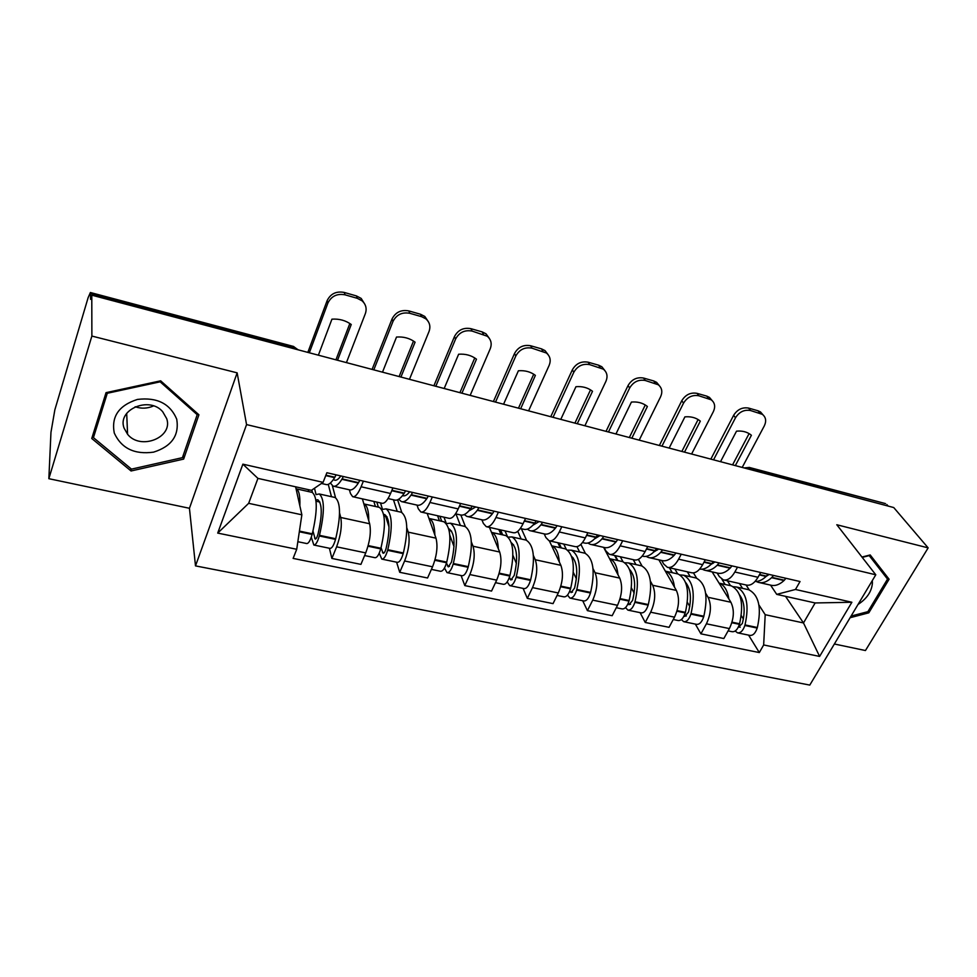 <?xml version="1.0" encoding="UTF-8"?>
<svg xmlns="http://www.w3.org/2000/svg" width="977" height="977" viewBox="0 0 977 977"><rect width="100%" height="100%" fill="white"/><g stroke="black" fill="none" stroke-linecap="round" stroke-linejoin="round"><path stroke-width="1.47" d="M834.37 644.002L865.451 650.535L928.15 547.877L893.735 507.552L91.789 295.176L91.875 336.064L48.85 478.693L189.44 508.284L195.498 565.891L809.786 685.085L875.783 574.794L246.558 424.592L237.142 372.848L91.875 336.064M48.85 478.693L50.963 432.335L54.859 409.79L88.101 297.753L90.385 292.514L293.637 346.481L294.175 347.36L90.543 293.344L90.385 292.514M928.15 547.877L836.801 524.747L875.783 574.794M885.089 503.497L750.605 468.423L746.526 468.569M888.142 506.074L886.86 504.572M90.543 293.344L90.543 299.353L91.789 295.176M339.544 512.925L340.753 517.48C342.17 525.602 340.79 535.384 336.613 546.827L331.887 558.441L360.928 564.376L365.728 552.897C369.941 541.563 371.248 531.854 369.648 523.757L362.394 498.868M332.4 485.777L335.538 497.684M353.137 496.792L381.836 503.228C384.535 503.851 387.454 500.603 390.58 493.483L361.087 486.766C358.022 493.959 355.201 497.256 352.636 496.682L350.462 493.495L349.424 489.831M361.087 486.766L363.383 481.136M329.408 548.244L331.887 558.441M390.58 493.483L392.901 487.926M406.798 527.727L408.252 532.147C410.096 540.196 408.887 549.807 404.612 560.981L399.715 572.302L427.572 577.993L432.542 566.794C436.853 555.742 438.001 546.192 435.986 538.168L427.181 513.413M397.602 499.797L401.767 512.437M432.31 496.988L429.941 502.471C426.754 509.469 423.713 512.644 420.831 511.985L418.29 508.773L417.02 505.121M396.601 562.178L399.715 572.302M421.392 512.107L448.834 518.274C451.85 518.958 454.964 515.832 458.201 508.907L460.607 503.485M471.354 541.917L473.039 546.228C475.286 554.215 474.224 563.656 469.852 574.561L464.808 585.602L491.553 591.073L496.67 580.143C501.079 569.347 502.08 559.968 499.674 552.017L489.44 527.385M460.863 515.05L465.382 526.615M498.392 512.18L495.95 517.517C492.652 524.331 489.416 527.385 486.253 526.664L483.383 523.44L481.893 519.801M461.107 575.551L464.808 585.602M486.864 526.811L513.133 532.697C516.418 533.442 519.727 530.45 523.074 523.709L525.541 518.421M533.381 555.534L535.274 559.748C537.887 567.661 536.971 576.955 532.514 587.604L527.324 598.376L553.043 603.627L558.282 592.966C562.764 582.414 563.631 573.194 560.871 565.317L549.343 540.843M521.376 528.728L526.542 540.257M561.799 526.762L559.296 531.964C555.901 538.608 552.493 541.539 549.05 540.769L545.887 537.521L544.189 533.894M523.098 588.398L527.324 598.376M549.721 540.916L574.879 546.558C578.421 547.364 581.901 544.47 585.333 537.9L587.861 532.746M593.027 568.614L595.103 572.754C598.058 580.594 597.265 589.729 592.734 600.134L587.421 610.649L612.164 615.705L617.513 605.3C622.068 594.981 622.813 585.919 619.723 578.103L603.627 547.34M580.875 544.372L585.382 553.373M622.691 540.757L620.139 545.838C616.658 552.323 613.08 555.144 609.404 554.313L605.96 551.052L604.079 547.45M582.707 600.745L587.421 610.649M610.112 554.472L634.232 559.882C638.005 560.737 641.645 557.952 645.15 551.541L647.739 546.522M650.426 581.193L652.66 585.26C655.921 593.039 655.262 602.015 650.658 612.2L645.247 622.471L669.05 627.332L674.509 617.159C679.137 607.071 679.748 598.156 676.365 590.413L658.877 559.845M638.372 559.357L642.036 566.001M681.225 554.215L678.612 559.174C675.058 565.5 671.333 568.211 667.425 567.332L663.737 564.071L661.685 560.48M640.082 612.64L645.247 622.471M668.195 567.503L691.313 572.693C695.306 573.597 699.092 570.922 702.671 564.669L705.296 559.76M705.687 593.308L708.081 597.301C711.635 605.007 711.073 613.837 706.42 623.802L700.912 633.841L723.835 638.531L729.392 628.577C734.069 618.71 734.57 609.941 730.906 602.259L712.135 571.899M693.45 572.888L696.613 578.164M737.513 567.161L734.851 572.009C731.236 578.176 727.376 580.79 723.273 579.862L719.353 576.601L717.142 573.035M695.331 624.083L700.912 633.841M724.067 580.045L746.269 585.028C750.446 585.968 754.366 583.391 758.005 577.285L760.68 572.485M301.856 514.806L296.715 549.282L217.712 533.088L242.87 464.16L323.094 482.345L311.431 490.344L257.928 478.388L248.659 503.326L301.856 514.806L295.616 486.815M785.532 596.336L803.485 622.947L815.136 602.956L776.727 594.37L795.473 589.473L800.029 581.535L326.88 472.734L323.094 482.345M795.473 589.473L851.883 602.259L819.618 656.422L763.66 644.954L765.199 614.692L803.485 622.947L819.618 656.422M296.715 549.282L293.124 558.404L759.312 652.551L763.66 644.954M195.498 565.891L246.558 424.592M189.44 508.284L237.142 372.848M198.905 414.785L160.655 380.822L106.041 392.656L91.753 438.49L131.065 470.975L183.639 459.105L198.905 414.785M850.088 617.72L868.809 612.823L889.094 579.227L870.189 554.948L861.958 557.049M746.074 584.991L749.237 589.9M758.934 604.971L765.199 614.692M776.727 594.37L770.56 585.125M748.577 635.123L759.312 652.551M217.712 533.088L248.659 503.326M242.87 464.16L257.928 478.388M815.136 602.956L851.883 602.259M183.236 455.294L183.639 459.105M130.955 468.704L131.065 470.975M881.376 571.203L881.975 570.202L870.116 554.973M881.975 570.202L889.094 579.227M867.918 611.626L868.809 612.823M340.826 475.946C338.384 479.353 336.259 480.745 334.439 480.122L333.438 479.451M330.373 483.004L333.035 486.094C335.538 486.937 338.482 484.665 341.877 479.304L343.342 476.52M333.816 486.277L349.265 489.77C351.854 490.625 354.871 488.39 358.315 483.065L359.805 480.305M336.076 474.859L334.623 477.643C331.252 483.017 328.333 485.3 325.866 484.482L321.445 483.481M311.553 492.249L312.249 492.408C317.562 497.122 317.574 510.922 312.298 533.808L312.127 534.456C310.332 540.586 308.524 543.615 306.705 543.542L297.851 541.71M299.854 505.805C300.232 495.84 298.999 490.173 296.141 488.805L296.055 488.781M311.297 537.155L313.837 545.019C315.681 545.105 317.501 542.088 319.296 535.97L319.467 535.323C324.73 512.485 324.657 498.697 319.259 493.971L316.047 494.594L314.496 488.244M314.057 545.068L329.994 548.378C331.887 548.463 333.743 545.471 335.538 539.389L335.709 538.742C340.936 516.015 340.753 502.276 335.148 497.513L334.427 497.354M308.268 489.636L308.732 491.614M331.472 496.695L328.272 484.372M315.889 499.906L317.83 499.772C322.312 503.705 322.373 515.135 318.013 534.04L317.83 534.688C316.963 537.655 316.084 539.121 315.192 539.084L312.982 531.109M319.87 502.056L316.047 501.213M311.846 490.051L312.432 492.481M346.432 362.614L365.349 313.629C367.022 308.659 365.923 304.384 362.064 300.806L357.313 298.327L345.089 294.834C337.089 293.356 331.362 296.104 327.881 303.09L327.112 300.672L307.84 352.392M309.343 352.782L327.881 303.09M335.941 359.829L349.839 323.521M327.112 300.672C330.568 293.711 336.283 290.963 344.246 292.441L345.089 294.834M357.313 298.327L356.446 295.933L344.246 292.441M356.446 295.933L361.172 298.412L364.934 304.397M318.38 355.176L331.936 319.161C339.275 318.673 345.711 320.456 351.244 324.498L337.541 360.257M114.272 433.043C121.38 448.382 134.496 454.745 153.584 452.143C171.647 446.404 179.365 435.437 176.739 419.218C170.145 403.66 157.041 397.065 137.439 399.434C118.864 405.394 111.146 416.593 114.272 433.043M124.067 428.097L127.584 434.289C140.517 450.666 173.381 437.513 166.701 418.669L162.719 411.769C149.505 395.795 116.971 409.51 124.067 428.097M153.499 405.931C147.564 408.581 141.445 408.862 135.156 406.762M160.155 381.824L197.207 414.688L182.43 457.651L131.48 469.131L93.438 437.647L107.287 393.279L160.155 381.824L160.069 380.945M197 413.088L197.207 414.688M93.413 433.153L93.438 437.647M107.275 392.388L107.287 393.279M858.026 604.458C866.941 598.632 871.74 591.488 872.424 583.013L872.302 580.594M868.944 555.266L887.531 579.105L867.894 611.663L851.089 616.06M862.227 557.391L869.212 555.608M409.705 491.785C407.079 495.07 404.747 496.377 402.683 495.693L402.512 495.62M398.677 499.235L401.315 501.555C404.148 502.459 407.385 500.309 410.999 495.131L412.563 492.445M402.194 501.751L416.886 505.072C419.792 505.988 423.09 503.876 426.754 498.734L428.329 496.072M405.589 490.833L404.051 493.532C400.448 498.734 397.248 500.896 394.439 499.992L388.04 498.551M378.587 507.197L379.381 507.368C385.524 512.204 386.037 525.834 380.908 548.256L380.737 548.891C378.929 554.887 377.012 557.818 374.96 557.696L364.616 555.547M368.756 520.717C368.805 510.959 367.181 505.365 363.92 503.924L363.859 503.9M379.235 553.202L381.799 559.113C383.876 559.247 385.805 556.316 387.613 550.332L387.784 549.709C392.901 527.336 392.339 513.719 386.11 508.87L382.508 509.396L380.505 502.935M382.044 559.162L397.297 562.325C399.422 562.471 401.388 559.565 403.196 553.617L403.367 552.982C408.447 530.719 407.788 517.151 401.364 512.278L400.546 512.095M373.861 501.445L375.388 506.477M397.224 511.35L393.462 499.772M383.643 514.403L384.706 514.561C389.872 518.592 390.348 529.864 386.098 548.402L385.927 549.037C385.048 551.932 384.108 553.348 383.106 553.287L381.054 547.706M389.017 527.018L385.768 516.589M387.075 516.882L383.973 516.198M376.817 502.105L378.368 507.148M409.473 379.308L429.013 331.545C430.784 326.55 429.746 322.325 425.887 318.856L421.612 316.67L409.851 313.312C402.145 311.907 396.528 314.606 392.998 321.409L392.033 318.99L372.09 369.404M373.812 369.856L392.998 321.409M399.117 376.56L413.503 341.058M392.033 318.99C395.551 312.188 401.144 309.501 408.826 310.918L409.851 313.312M421.612 316.67L420.55 314.264L408.826 310.918M420.55 314.264L424.812 316.45L428.341 321.665M382.495 372.164L396.515 337.041C403.635 336.54 409.827 338.25 415.091 342.182L400.936 377.049M475.762 506.978L468.96 510.824M464.27 514.549L466.823 516.381C469.974 517.346 473.454 515.319 477.277 510.312L478.913 507.698M467.8 516.601L481.759 519.764C484.983 520.741 488.524 518.738 492.396 513.768L494.044 511.179M472.233 506.159L470.609 508.785C466.798 513.804 463.342 515.844 460.228 514.879L455.551 513.829M442.972 521.559L443.839 521.755C450.763 526.688 451.728 540.147 446.733 562.117L446.562 562.74C444.755 568.602 442.715 571.447 440.456 571.264L431.394 569.383M434.875 535.054C434.606 525.479 432.64 519.947 428.988 518.433L443.839 521.755M444.486 568.016L447.026 572.632C449.31 572.815 451.362 569.982 453.169 564.12L453.34 563.509C458.323 541.576 457.309 528.142 450.312 523.196L446.367 523.611L443.973 517.175M447.295 572.681L461.913 575.709C464.246 575.905 466.31 573.096 468.13 567.271L468.288 566.66C473.247 544.824 472.135 531.427 464.967 526.456L464.063 526.261M437.574 515.746L439.418 520.765M460.399 525.443L455.954 513.914M448.724 528.704L448.932 528.765C454.732 532.88 455.575 544.018 451.447 562.178L448.296 566.916L446.477 563.057M454.024 546.57L449.799 535.188M451.606 531.109L449.176 530.572M439.882 516.259L441.738 521.278M470.157 395.38L490.234 348.777C492.103 343.782 491.126 339.605 487.291 336.247L472.111 331.081C464.686 329.738 459.178 332.388 455.6 339.019L454.452 336.589L433.898 385.781M435.815 386.281L455.6 339.019M459.923 392.669L474.761 357.948M454.452 336.589C458.018 329.957 463.513 327.319 470.914 328.675L472.111 331.081M483.42 334.305L482.186 331.899L470.914 328.675M482.186 331.899L486.045 333.841L489.355 338.421M444.181 388.504L458.628 354.236C465.528 353.723 471.488 355.372 476.483 359.182L461.926 393.194M539.157 521.547L532.905 525.211M527.287 529.119L529.717 530.609C533.149 531.635 536.874 529.729 540.892 524.869L542.589 522.341M530.792 530.853L544.079 533.857C547.572 534.895 551.346 533.015 555.4 528.191L557.122 525.675M536.178 520.863L534.48 523.403C530.487 528.276 526.786 530.193 523.391 529.18L520.314 528.484M504.853 535.359L505.805 535.567C513.438 540.599 514.818 553.886 509.957 575.429L509.786 576.039C507.967 581.767 505.83 584.527 503.375 584.307L495.486 582.671M498.355 548.842C497.806 539.438 495.522 533.955 491.529 532.38L491.516 532.38M507.197 581.926L509.689 585.614C512.168 585.846 514.317 583.098 516.125 577.37L516.296 576.76C521.144 555.266 519.727 541.991 512.021 536.959L508.223 537.094M509.982 585.675L523.99 588.581C526.518 588.813 528.679 586.09 530.499 580.387L530.67 579.788C535.494 558.38 533.967 545.154 526.115 540.098L525.137 539.878M498.856 529.497L500.969 534.492M507.368 536.373L505.011 530.877M521.156 538.986L517.761 531.317M511.325 542.687C517.163 547.56 518.128 558.465 514.22 575.416L510.922 580.02L509.359 577.395M516.406 563.497L512.901 555.302M513.609 544.8L511.801 544.397M500.554 529.876L502.679 534.871M528.581 410.853L549.159 365.349C551.126 360.379 550.21 356.263 546.412 353.015L532.013 348.178C524.857 346.884 519.459 349.485 515.819 355.97L514.5 353.527L493.409 401.535M495.522 402.097L515.819 355.97M518.482 408.178L533.723 374.203M514.5 353.527C518.128 347.055 523.513 344.466 530.658 345.76L532.013 348.178M542.907 351.28L541.514 348.862L530.658 345.76M541.514 348.862L545.007 350.596L548.121 354.663M503.57 404.222L518.396 370.772C524.991 370.259 530.658 371.797 535.384 375.376L520.668 408.752M600.061 535.555L594.48 538.913M587.849 543.029L590.169 544.299C593.857 545.374 597.802 543.566 601.979 538.864L603.749 536.397M591.317 544.555L603.981 547.425C607.718 548.512 611.712 546.717 615.925 542.052L617.708 539.609M597.582 534.981L595.823 537.448C591.659 542.174 587.751 543.994 584.087 542.919L582.487 542.553M564.376 548.634L565.402 548.854C573.682 553.971 575.453 567.087 570.702 588.215L570.544 588.813C568.724 594.431 566.501 597.106 563.851 596.837L557.061 595.433M559.357 562.093C558.551 552.872 555.986 547.438 551.675 545.801L565.402 548.854M567.49 595.078L569.933 598.095C572.583 598.376 574.818 595.701 576.638 590.096L576.809 589.497C581.535 568.419 579.727 555.315 571.386 550.198L567.71 550.136M570.25 598.168L583.684 600.953C586.383 601.234 588.642 598.583 590.462 593.002L590.621 592.404C595.323 571.423 593.43 558.356 584.954 553.214L583.904 552.982M557.83 542.736L560.2 547.694M566.233 549.184L563.753 544.067M579.642 552.029L576.967 546.668M571.582 556.316C577.236 561.909 578.237 572.522 574.549 588.13L571.13 592.612L569.835 590.914M576.406 578.872L573.352 572.51M573.255 557.952L572.009 557.672M558.966 542.992L561.348 547.95M584.893 425.764L605.923 381.323C607.963 376.377 607.12 372.322 603.371 369.172L589.693 364.629C582.768 363.395 577.48 365.948 573.804 372.286L572.339 369.843L550.747 416.727M553.031 417.326L573.804 372.286M574.916 423.126L590.523 389.872M572.339 369.843C575.99 363.517 581.278 360.977 588.178 362.211L589.693 364.629M600.183 367.621L598.632 365.203L588.178 362.211M598.632 365.203L601.832 366.754L604.739 370.405M560.786 419.377L575.954 386.709C582.17 386.196 587.519 387.576 591.977 390.873L592.514 391.301L577.26 423.737M658.62 549.025L653.796 551.981M646.115 556.365L648.313 557.452C652.233 558.575 656.373 556.866 660.708 552.31L662.528 549.917M649.534 557.733L661.6 560.456C665.569 561.592 669.746 559.906 674.118 555.388L675.95 553.006M656.605 548.561L654.785 550.955C650.462 555.522 646.359 557.244 642.451 556.133L642.219 556.072M621.677 561.409L622.764 561.653C631.643 566.831 633.768 579.788 629.139 600.513L628.98 601.099C627.161 606.607 624.853 609.208 622.044 608.903L616.279 607.706M618.026 574.867C616.988 565.793 614.167 560.407 609.575 558.71L622.764 561.653M625.512 607.596L627.893 610.112C630.715 610.417 633.023 607.828 634.842 602.333L635.013 601.759C639.617 581.071 637.456 568.125 628.529 562.935L624.975 562.752M628.223 610.185L641.132 612.86C643.99 613.177 646.322 610.601 648.142 605.129L648.313 604.555C652.892 583.953 650.658 571.057 641.596 565.854L640.485 565.598M614.618 555.486L617.232 560.419M622.972 561.714L620.322 556.756M635.954 564.596L633.267 559.662M629.64 569.567C635.087 575.697 636.076 585.956 632.595 600.366L629.054 604.726L628.028 603.737M634.158 593.112L631.46 588.02M630.653 570.617L629.945 570.458M615.229 555.62L617.855 560.554M657.545 549.929L656.984 548.647M639.202 440.151L660.623 396.711C662.748 391.801 661.966 387.82 658.29 384.767L645.26 380.48C638.579 379.308 633.377 381.812 629.664 388.003L628.052 385.549L606.033 431.358M608.463 432.005L629.664 388.003M629.335 437.537L645.284 404.966M628.052 385.549C631.753 379.381 636.943 376.878 643.611 378.062L645.26 380.48M655.372 383.375L653.686 380.945L643.611 378.062M653.686 380.945L656.605 382.337L659.341 385.671M615.95 433.983L631.411 402.072C637.309 401.547 642.353 402.805 646.566 405.846L647.385 406.493L631.838 438.197M714.944 561.97L710.987 564.45M702.194 569.176L704.27 570.116C708.41 571.289 712.721 569.664 717.191 565.243L719.072 562.923M705.553 570.409L717.069 573.01C721.246 574.195 725.593 572.595 730.1 568.199L731.981 565.891M713.369 561.604L711.5 563.937C707.446 567.991 703.501 569.701 699.654 569.09M676.878 573.719L678.026 573.975C687.442 579.214 689.896 592.013 685.39 612.359L685.219 612.933C683.412 618.331 681.018 620.859 678.075 620.517L673.251 619.516M674.496 587.153C673.251 578.237 670.198 572.901 665.337 571.154M681.372 619.552L683.705 621.677C686.66 622.019 689.054 619.503 690.873 614.118L691.044 613.544C695.539 593.247 693.047 580.46 683.582 575.209L680.114 574.94M684.059 621.751L696.454 624.327C699.459 624.682 701.865 622.178 703.684 616.817L703.843 616.243C708.325 596.031 705.76 583.281 696.174 578.018L695.001 577.761M669.355 567.759L672.188 572.669M677.708 573.902L674.851 569.005M690.226 576.699L687.319 571.801M689.774 606.461L687.393 602.32M685.61 582.451C690.8 588.948 691.765 598.84 688.48 612.152L684.828 616.389L684.083 615.901M669.477 567.796L672.31 572.693M713.1 563.35L712.673 562.618M691.606 454.024L713.393 411.561C715.579 406.688 714.871 402.768 711.268 399.825L698.836 395.77C692.363 394.647 687.271 397.102 683.521 403.159L681.787 400.704L659.365 445.488M661.942 446.171L683.521 403.159M681.861 451.447L698.103 419.548M681.787 400.704C685.512 394.671 690.605 392.217 697.053 393.352L698.836 395.77M708.581 398.555L706.774 396.125L697.053 393.352M706.774 396.125L709.449 397.395L712.038 400.448M669.16 448.077L684.901 416.874C690.495 416.361 695.282 417.509 699.263 420.305L700.314 421.136L684.498 452.143M769.192 574.439L766.163 576.381M756.198 581.486L758.176 582.316C762.512 583.525 766.982 581.987 771.586 577.7L773.491 575.429M759.52 582.622L770.499 585.101C774.871 586.322 779.377 584.808 784.018 580.546L785.935 578.299M768.007 574.171L766.09 576.442C762.39 579.959 758.702 581.633 755.026 581.486M730.088 585.577L731.297 585.846C741.213 591.158 743.973 603.786 739.565 623.766L739.406 624.327C737.586 629.615 735.131 632.07 732.042 631.692L728.097 630.886M728.891 598.999C727.45 590.23 724.177 584.942 719.084 583.135L731.297 585.846M735.192 631.008L737.476 632.827C740.578 633.206 743.033 630.751 744.853 625.475L745.011 624.914C749.408 604.971 746.611 592.355 736.646 587.043L733.275 586.701M737.843 632.901L749.774 635.368C752.901 635.758 755.38 633.328 757.187 628.064L757.358 627.515C761.718 607.657 758.873 595.066 748.785 589.754L747.564 589.485M721.905 579.239L725.166 584.49M730.491 585.675L727.438 580.802M742.581 588.374L739.467 583.501M743.387 619.052L741.299 615.681M739.613 594.993C744.523 601.722 745.414 611.223 742.325 623.497L738.16 627.442M742.202 467.421L764.307 425.887C766.566 421.05 765.931 417.216 762.39 414.358L750.519 410.523C744.266 409.436 739.247 411.854 735.486 417.777L733.629 415.323L710.841 459.117M713.552 459.837L735.486 417.777M732.567 464.869L749.09 433.617M733.629 415.323C737.379 409.424 742.386 407.018 748.614 408.093L750.519 410.523M759.923 413.21L758.005 410.78L748.614 408.093M758.005 410.78L760.472 411.928L762.927 414.761M720.525 461.681L736.524 431.162C741.836 430.649 746.379 431.7 750.153 434.301L751.398 435.278L735.339 465.602M730.906 602.259L708.081 597.301M676.365 590.413L652.66 585.26M619.723 578.103L595.103 572.754M560.871 565.317L535.274 559.748M499.674 552.017L473.039 546.228M435.986 538.168L408.252 532.147M369.648 523.757L340.753 517.48M702.671 564.669L678.612 559.174M645.15 551.541L620.139 545.838M585.333 537.9L559.296 531.964M523.074 523.709L495.95 517.517M458.201 508.907L429.941 502.471M758.005 577.285L734.851 572.009M674.509 617.159L650.658 612.2M617.513 605.3L592.734 600.134M558.282 592.966L532.514 587.604M496.67 580.143L469.852 574.561M432.542 566.794L404.612 560.981M365.728 552.897L336.613 546.827M729.392 628.577L706.42 623.802M298.4 349.888L294.175 347.36L294.578 348.874M751.716 469.949L749.396 467.47L744.059 467.91M749.09 467.385L885.492 503.607M293.454 346.432L298.034 349.79M358.571 482.662L342.121 478.901M334.867 477.228L325.915 475.188M334.623 477.643L325.756 475.604M312.298 533.808L299.426 531.097M312.127 534.456L299.328 531.769M335.538 539.389L319.296 535.97M358.315 483.065L341.877 479.304M335.709 538.742L319.467 535.323M316.206 538.486L314.618 538.156M427.022 498.355L411.268 494.741M404.307 493.141L391.911 490.307M404.051 493.532L391.74 490.723M380.908 548.256L368.195 545.581M380.737 548.891L368.024 546.216M403.196 553.617L387.613 550.332M426.754 498.734L410.999 495.131M403.367 552.982L387.784 549.709M384.23 552.726L382.422 552.347M492.677 513.389L477.558 509.933M470.89 508.406L459.581 505.805M470.609 508.785L459.398 506.208M446.733 562.117L435.046 559.65M446.562 562.74L434.863 560.273M468.13 567.271L453.169 564.12M492.396 513.768L477.277 510.312M468.288 566.66L453.34 563.509M449.518 566.404L447.527 565.976M555.705 527.836L541.185 524.502M534.773 523.037L524.478 520.68M534.48 523.403L524.295 521.071M509.957 575.429L499.198 573.157M509.786 576.039L499.027 573.768M530.499 580.387L516.125 577.37M555.4 528.191L540.892 524.869M530.67 579.788L516.296 576.76M512.229 579.532L510.055 579.08M616.243 541.71L602.284 538.51M596.129 537.094L586.786 534.956M595.823 537.448L586.591 535.335M570.702 588.215L560.847 586.139M570.544 588.813L560.676 586.737M590.462 593.002L576.638 590.096M615.925 542.052L601.979 538.864M590.621 592.404L576.809 589.497M572.522 592.147L570.189 591.659M674.435 555.046L661.026 551.968M655.103 550.613L646.627 548.671M654.785 550.955L646.444 549.037M629.139 600.513L620.102 598.62M628.98 601.099L619.931 599.206M648.142 605.129L634.842 602.333M674.118 555.388L660.708 552.31M648.313 604.555L635.013 601.759M630.531 604.299L628.04 603.774M730.43 567.869L717.521 564.914M711.83 563.607L704.173 561.86M711.5 563.937L703.977 562.215M685.39 612.359L677.122 610.613M685.219 612.933L676.951 611.187M703.684 616.817L690.873 614.118M730.1 568.199L717.191 565.243M703.843 616.243L691.044 613.544M686.367 615.986L684.254 615.547M784.348 580.228L771.915 577.383M766.432 576.125L759.544 574.537M766.09 576.442L759.337 574.891M739.565 623.766L732.017 622.178M739.406 624.327L731.846 622.74M757.187 628.064L744.853 625.475M784.018 580.546L771.586 577.7M757.358 627.515L745.011 624.914M740.175 627.258L738.429 626.892M335.111 480.269L334.439 480.122M312.249 492.408L296.141 488.805M335.148 497.513L319.259 493.971M362.064 300.806L361.172 298.412M126.692 413.393L127.584 434.289M403.44 495.864L402.683 495.693M379.381 507.368L363.92 503.924M401.364 512.278L386.11 508.87M425.887 318.856L424.812 316.45M464.967 526.456L450.312 523.196M487.291 336.247L486.045 333.841M505.805 535.567L491.529 532.38M526.115 540.098L512.021 536.959M546.412 353.015L545.007 350.596M584.954 553.214L571.386 550.198M603.371 369.172L601.832 366.754M641.596 565.854L628.529 562.935M658.29 384.767L656.605 382.337M678.026 573.975L665.337 571.142M696.174 578.018L683.582 575.209M711.268 399.825L709.449 397.395M748.785 589.754L736.646 587.043M762.39 414.358L760.472 411.928"/></g></svg>
